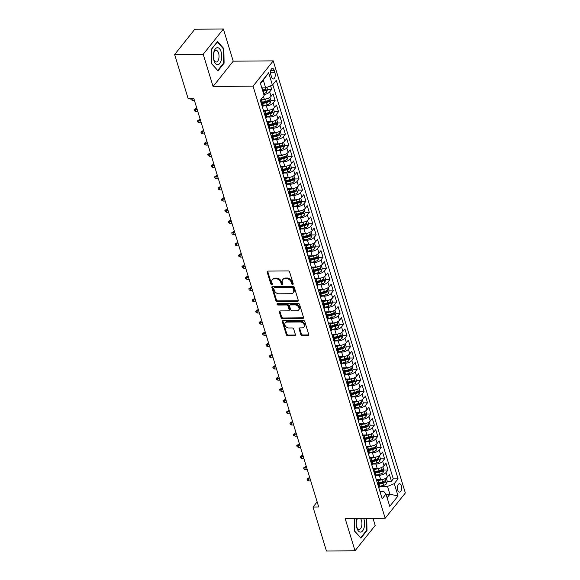 <?xml version="1.0" encoding="UTF-8"?>
<svg xmlns="http://www.w3.org/2000/svg" width="580" height="580" viewBox="0 0 580 580"><rect width="100%" height="100%" fill="white"/><g stroke="black" fill="none" stroke-linecap="round" stroke-linejoin="round"><path stroke-width="0.87" d="M292.654 284.468A0.899 0.674 -141.4 0 0 293.197 283.692L289.63 272.013A1.29 0.957 -141.4 0 0 288.173 270.925L267.982 271.092A1.29 0.957 -141.4 0 0 267.192 272.194L270.766 283.874A0.899 0.674 -141.4 0 0 272.332 283.859L271.875 282.351A4.118 3.074 -141.4 0 1 272.238 279.748A4.118 3.074 -141.4 0 1 274.391 278.806L276.073 278.791A4.118 3.074 -141.4 0 1 280.735 282.279L281.199 283.787A0.899 0.674 -141.4 0 0 282.764 283.772L282.308 282.264A4.118 3.074 -141.4 0 1 282.677 279.669A4.118 3.074 -141.4 0 1 284.824 278.719L286.505 278.704A4.118 3.074 -141.4 0 1 291.167 282.192L291.631 283.707A0.899 0.674 -141.4 0 0 292.654 284.468M282.677 279.669L283.221 278.98A4.118 3.074 -141.4 0 1 285.367 278.037L287.049 278.023A4.118 3.074 -141.4 0 1 291.711 281.51L292.175 283.018A0.899 0.674 -141.4 0 0 293.226 283.779M272.332 283.954A0.899 0.674 -141.4 0 0 272.353 283.954A0.899 0.674 -141.4 0 1 271.31 283.185L270.766 283.874M272.238 279.748L272.788 279.067A4.118 3.074 -141.4 0 1 274.935 278.117L276.617 278.103A4.118 3.074 -141.4 0 1 281.278 281.59L281.742 283.105A0.899 0.674 -141.4 0 0 282.786 283.867M401.244 485.721A4.198 2.059 89.5 0 0 399.468 483.713A4.198 2.059 89.5 0 0 397.691 485.866A4.198 2.059 89.5 0 0 397.757 490.1A4.198 2.059 89.5 0 0 399.533 492.108A4.198 2.059 89.5 0 0 401.309 489.955A4.198 2.059 89.5 0 0 401.244 485.721M300.817 334.551A1.29 0.957 -141.4 0 0 302.281 335.639L307.944 335.595A1.29 0.957 -141.4 0 0 308.727 334.486L304.768 321.516A1.29 0.957 -141.4 0 0 303.311 320.428L283.113 320.588A1.29 0.957 -141.4 0 0 282.329 321.697L286.295 334.667A1.29 0.957 -141.4 0 0 287.752 335.755L294.596 335.697A1.29 0.957 -141.4 0 0 295.38 334.595L293.683 329.041A1.29 0.957 -141.4 0 0 292.226 327.954L288.833 327.983A3.444 2.567 -141.4 0 1 285.462 326.134A3.444 2.567 -141.4 0 1 285.237 322.893A3.444 2.567 -141.4 0 1 287.035 322.103L300.331 321.994A3.444 2.567 -141.4 0 1 303.695 323.843A3.444 2.567 -141.4 0 1 303.92 327.084A3.444 2.567 -141.4 0 1 302.129 327.874L299.911 327.888A1.29 0.957 -141.4 0 0 299.12 328.998L300.817 334.551L301.368 333.863A1.29 0.957 -141.4 0 0 302.825 334.957L308.488 334.906A1.29 0.957 -141.4 0 0 308.777 334.863M345.173 518.585L355.018 550.768L326.446 551L313.012 507.065L318.724 507.014L193.8 98.412L188.087 98.462L174.653 54.52L203.225 54.295L213.07 86.478L253.069 86.152L385.178 518.259L345.173 518.585M297.496 301.419A1.29 0.957 -141.4 0 0 298.279 300.31L294.321 287.346A1.29 0.957 -141.4 0 0 292.856 286.252L272.665 286.418A1.29 0.957 -141.4 0 0 271.882 287.528L275.848 300.491A1.29 0.957 -141.4 0 0 277.305 301.578L297.496 301.419L298.04 300.737A1.29 0.957 -141.4 0 0 298.33 300.694M299.541 304.435L303.507 317.398A1.29 0.957 -141.4 0 1 302.716 318.507L282.525 318.666A1.29 0.957 -141.4 0 1 281.068 317.579L279.371 312.033A1.29 0.957 -141.4 0 1 280.154 310.923L288.347 310.858A1.29 0.957 -141.4 0 0 289.13 309.749L288.006 306.066A1.29 0.957 -141.4 0 0 286.549 304.978L278.023 305.044A0.899 0.674 -141.4 0 1 277.552 303.507L298.084 303.34A1.29 0.957 -141.4 0 1 299.541 304.435M387.259 481.204L391.457 481.175L389.405 474.454L387.418 476.948L386.048 472.475A5.249 2.363 163 0 1 379.298 475.245L376.166 475.274M383.837 470.01L388.034 469.981L385.983 463.26L383.996 465.754L382.626 461.281A5.249 2.363 163 0 1 375.876 464.051L372.744 464.072M380.408 458.816L384.613 458.787L382.561 452.066L380.574 454.56L379.204 450.087A5.249 2.363 163 0 1 372.454 452.857L369.322 452.878M376.986 447.622L381.19 447.593L379.139 440.873L377.152 443.366L375.782 438.893A5.249 2.363 163 0 1 369.025 441.663L365.9 441.685M373.563 436.428L377.768 436.392L375.717 429.678L373.73 432.173L372.36 427.699A5.249 2.363 163 0 1 365.603 430.469L362.478 430.49M370.142 425.234L374.346 425.198L372.295 418.485L370.301 420.978L368.938 416.498A5.249 2.363 163 0 1 362.181 419.275L359.056 419.297M366.719 414.04L370.924 414.004L368.873 407.29L366.879 409.784L365.516 405.304A5.249 2.363 163 0 1 358.759 408.081L355.634 408.102M363.298 402.846L367.502 402.81L365.451 396.096L363.457 398.59L362.094 394.11A5.249 2.363 163 0 1 355.337 396.887L352.212 396.909M359.875 391.652L364.08 391.616L362.029 384.902L360.035 387.397L358.665 382.916A5.249 2.363 163 0 1 351.915 385.685L348.79 385.714M356.454 380.458L360.658 380.422L358.607 373.709L356.613 376.202L355.243 371.722A5.249 2.363 163 0 1 348.493 374.491L345.368 374.521M353.031 369.264L357.236 369.228L355.185 362.514L353.191 365.008L351.821 360.528A5.249 2.363 163 0 1 345.071 363.298L341.939 363.326M349.61 358.07L353.814 358.034L351.755 351.313L349.769 353.814L348.399 349.334A5.249 2.363 163 0 1 341.649 352.103L338.517 352.132M346.188 346.876L350.392 346.84L348.333 340.119L346.347 342.62L344.977 338.14A5.249 2.363 163 0 1 338.227 340.91L335.095 340.938M342.765 335.675L346.97 335.646L344.911 328.925L342.925 331.419L341.555 326.946A5.249 2.363 163 0 1 334.805 329.715L331.673 329.744M339.344 324.481L343.548 324.452L341.489 317.731L339.503 320.225L338.133 315.752A5.249 2.363 163 0 1 331.383 318.521L328.251 318.543M335.921 313.287L340.119 313.258L338.067 306.537L336.081 309.031L334.711 304.558A5.249 2.363 163 0 1 327.961 307.327L324.829 307.349M332.5 302.093L336.697 302.064L334.645 295.343L332.659 297.837L331.289 293.364A5.249 2.363 163 0 1 324.539 296.133L321.407 296.155M329.07 290.899L333.275 290.863L331.224 284.149L329.237 286.643L327.867 282.17A5.249 2.363 163 0 1 321.11 284.939L317.985 284.961M325.648 279.705L329.853 279.669L327.801 272.955L325.815 275.449L324.445 270.969A5.249 2.363 163 0 1 317.688 273.745L314.563 273.767M322.226 268.511L326.431 268.475L324.38 261.761L322.386 264.255L321.023 259.775A5.249 2.363 163 0 1 314.266 262.551L311.141 262.573M318.804 257.317L323.009 257.281L320.957 250.567L318.964 253.061L317.601 248.581A5.249 2.363 163 0 1 310.844 251.357L307.719 251.379M315.382 246.123L319.587 246.087L317.536 239.373L315.542 241.867L314.179 237.387A5.249 2.363 163 0 1 307.422 240.156L304.297 240.185M311.96 234.929L316.165 234.893L314.113 228.179L312.12 230.673L310.75 226.193A5.249 2.363 163 0 1 304 228.962L300.875 228.991M308.538 223.735L312.743 223.699L310.692 216.985L308.698 219.479L307.327 214.999A5.249 2.363 163 0 1 300.578 217.768L297.453 217.797M305.116 212.541L309.321 212.505L307.269 205.791L305.276 208.285L303.906 203.805A5.249 2.363 163 0 1 297.156 206.574L294.024 206.603M301.694 201.347L305.899 201.311L303.84 194.59L301.854 197.091L300.483 192.611A5.249 2.363 163 0 1 293.734 195.38L290.602 195.409M298.272 190.146L302.477 190.117L300.418 183.396L298.432 185.897L297.062 181.417A5.249 2.363 163 0 1 290.312 184.186L287.18 184.215M294.85 178.952L299.055 178.923L296.996 172.202L295.01 174.696L293.639 170.223A5.249 2.363 163 0 1 286.89 172.992L283.758 173.021M291.428 167.758L295.633 167.729L293.574 161.008L291.588 163.502L290.217 159.029A5.249 2.363 163 0 1 283.468 161.798L280.336 161.82M288.006 156.564L292.204 156.535L290.152 149.814L288.166 152.308L286.796 147.835A5.249 2.363 163 0 1 280.046 150.604L276.914 150.626M284.584 145.37L288.782 145.341L286.73 138.62L284.744 141.114L283.373 136.641A5.249 2.363 163 0 1 276.624 139.41L273.492 139.432M281.155 134.176L285.36 134.139L283.308 127.426L281.322 129.92L279.951 125.447A5.249 2.363 163 0 1 273.195 128.216L270.07 128.238M277.733 122.982L281.938 122.946L279.886 116.232L277.9 118.726L276.529 114.246A5.249 2.363 163 0 1 269.773 117.022L266.648 117.044M274.311 111.788L278.516 111.751L276.464 105.038L274.47 107.532L273.107 103.051A5.249 2.363 163 0 1 266.351 105.828L263.226 105.85M270.889 100.594L275.094 100.557L273.042 93.844L271.048 96.338A5.249 2.363 163 0 1 264.299 99.107L261.239 99.136M387.418 476.948A5.249 2.363 -17 0 1 380.668 479.725L376.348 479.754M383.996 465.754A5.249 2.363 -17 0 1 377.239 468.531L372.925 468.56M380.574 454.56A5.249 2.363 -17 0 1 373.817 457.337L369.504 457.366M377.152 443.366A5.249 2.363 -17 0 1 370.395 446.136L366.082 446.172M373.73 432.173A5.249 2.363 -17 0 1 366.973 434.942L362.66 434.978M370.301 420.978A5.249 2.363 -17 0 1 363.551 423.748L359.238 423.784M366.879 409.784A5.249 2.363 -17 0 1 360.129 412.554L355.808 412.59M363.457 398.59A5.249 2.363 -17 0 1 356.707 401.36L352.386 401.396M360.035 387.397A5.249 2.363 -17 0 1 353.285 390.166L348.964 390.202M356.613 376.202A5.249 2.363 -17 0 1 349.863 378.972L345.542 379.008M353.191 365.008A5.249 2.363 -17 0 1 346.441 367.778L342.12 367.814M349.769 353.814A5.249 2.363 -17 0 1 343.019 356.584L338.698 356.62M346.347 342.62A5.249 2.363 -17 0 1 339.597 345.39L335.276 345.426M342.925 331.419A5.249 2.363 -17 0 1 336.175 334.196L331.854 334.232M339.503 320.225A5.249 2.363 -17 0 1 332.753 323.002L328.432 323.031M336.081 309.031A5.249 2.363 -17 0 1 329.324 311.808L325.01 311.837M332.659 297.837A5.249 2.363 -17 0 1 325.902 300.607L321.588 300.643M329.237 286.643A5.249 2.363 -17 0 1 322.48 289.413L318.166 289.449M325.815 275.449A5.249 2.363 -17 0 1 319.058 278.219L314.744 278.255M322.386 264.255A5.249 2.363 -17 0 1 315.636 267.025L311.322 267.061M318.964 253.061A5.249 2.363 -17 0 1 312.214 255.831L307.893 255.867M315.542 241.867A5.249 2.363 -17 0 1 308.792 244.637L304.471 244.673M312.12 230.673A5.249 2.363 -17 0 1 305.37 233.443L301.049 233.479M308.698 219.479A5.249 2.363 -17 0 1 301.948 222.249L297.627 222.285M305.276 208.285A5.249 2.363 -17 0 1 298.526 211.055L294.205 211.091M301.854 197.091A5.249 2.363 -17 0 1 295.104 199.861L290.783 199.897M298.432 185.897A5.249 2.363 -17 0 1 291.682 188.667L287.361 188.703M295.01 174.696A5.249 2.363 -17 0 1 288.26 177.473L283.939 177.502M291.588 163.502A5.249 2.363 -17 0 1 284.838 166.279L280.517 166.308M288.166 152.308A5.249 2.363 -17 0 1 281.409 155.085L277.095 155.114M284.744 141.114A5.249 2.363 -17 0 1 277.987 143.883L273.673 143.92M281.322 129.92A5.249 2.363 -17 0 1 274.565 132.69L270.251 132.726M277.9 118.726A5.249 2.363 -17 0 1 271.143 121.496L266.829 121.532M274.47 107.532A5.249 2.363 -17 0 1 267.721 110.301L263.407 110.338M270.802 74.603L271.556 77.067A4.067 1.994 89.5 0 0 273.274 79.011A4.067 1.994 89.5 0 0 275 76.93A4.067 1.994 89.5 0 0 274.935 72.826L274.18 70.361A4.067 1.994 89.5 0 0 272.462 68.418A4.067 1.994 89.5 0 0 270.737 70.499A4.067 1.994 89.5 0 0 270.802 74.603M253.069 86.152L273.238 60.864L405.348 492.971L385.178 518.259M391.457 481.175L393.284 478.884L398.083 478.848L276.247 80.323L272.426 85.108L265.676 87.877L261.827 87.906M398.083 478.848L394.27 483.633L398.032 495.943L389.753 506.333L385.983 494.022L382.169 498.807L260.326 100.282L264.146 95.497L260.376 83.179L268.663 72.79L272.426 85.108M260.717 99.789A5.249 2.363 163 0 1 261.841 100.753L263.211 105.234A5.249 2.363 163 0 1 262.769 106.727L262.428 107.148M261.841 100.753A5.249 2.363 163 0 1 261.399 102.247L261.058 102.674M378.798 487.765L379.132 487.345A5.249 2.363 -17 0 0 379.581 485.844L378.211 481.364A5.249 2.363 163 0 1 377.761 482.864L377.428 483.285M375.369 476.572L375.709 476.144A5.249 2.363 -17 0 0 376.152 474.65L374.789 470.17A5.249 2.363 163 0 1 374.339 471.671L374.006 472.091M371.947 465.377L372.287 464.95A5.249 2.363 -17 0 0 372.73 463.456L371.367 458.976A5.249 2.363 163 0 1 370.917 460.476L370.584 460.897M368.525 454.184L368.865 453.756A5.249 2.363 -17 0 0 369.308 452.262L367.938 447.782A5.249 2.363 163 0 1 367.495 449.283L367.162 449.703M365.103 442.989L365.443 442.562A5.249 2.363 -17 0 0 365.886 441.068L364.515 436.588A5.249 2.363 163 0 1 364.073 438.088L363.732 438.509M361.681 431.788L362.021 431.368A5.249 2.363 -17 0 0 362.464 429.874L361.094 425.394A5.249 2.363 163 0 1 360.651 426.895L360.31 427.315M358.259 420.594L358.599 420.174A5.249 2.363 -17 0 0 359.042 418.68L357.671 414.2A5.249 2.363 163 0 1 357.229 415.693L356.888 416.121M354.837 409.4L355.177 408.98A5.249 2.363 -17 0 0 355.62 407.486L354.25 403.006A5.249 2.363 163 0 1 353.807 404.499L353.466 404.927M351.415 398.206L351.748 397.786A5.249 2.363 -17 0 0 352.198 396.285L350.827 391.812A5.249 2.363 163 0 1 350.385 393.305L350.044 393.733M347.993 387.012L348.326 386.592A5.249 2.363 -17 0 0 348.776 385.091L347.406 380.618A5.249 2.363 163 0 1 346.963 382.111L346.623 382.539M344.571 375.818L344.904 375.398A5.249 2.363 -17 0 0 345.354 373.897L343.983 369.424A5.249 2.363 163 0 1 343.541 370.917L343.2 371.338M341.149 364.624L341.482 364.204A5.249 2.363 -17 0 0 341.932 362.703L340.562 358.23A5.249 2.363 163 0 1 340.112 359.723L339.779 360.144M337.727 353.43L338.06 353.01A5.249 2.363 -17 0 0 338.51 351.509L337.139 347.036A5.249 2.363 163 0 1 336.69 348.529L336.356 348.95M334.305 342.236L334.638 341.816A5.249 2.363 -17 0 0 335.088 340.315L333.717 335.834A5.249 2.363 163 0 1 333.268 337.335L332.935 337.756M330.883 331.042L331.216 330.622A5.249 2.363 -17 0 0 331.666 329.121L330.296 324.64A5.249 2.363 163 0 1 329.846 326.141L329.512 326.562M327.454 319.848L327.794 319.421A5.249 2.363 -17 0 0 328.236 317.927L326.873 313.446A5.249 2.363 163 0 1 326.424 314.947L326.09 315.368M324.031 308.654L324.372 308.226A5.249 2.363 -17 0 0 324.814 306.733L323.451 302.252A5.249 2.363 163 0 1 323.002 303.753L322.668 304.174M320.61 297.46L320.95 297.032A5.249 2.363 -17 0 0 321.392 295.539L320.029 291.058A5.249 2.363 163 0 1 319.58 292.559L319.246 292.98M317.188 286.266L317.528 285.839A5.249 2.363 -17 0 0 317.97 284.345L316.6 279.864A5.249 2.363 163 0 1 316.158 281.365L315.817 281.786M313.765 275.065L314.106 274.644A5.249 2.363 -17 0 0 314.548 273.151L313.178 268.671A5.249 2.363 163 0 1 312.736 270.171L312.395 270.592M310.344 263.871L310.684 263.45A5.249 2.363 -17 0 0 311.126 261.957L309.756 257.476A5.249 2.363 163 0 1 309.314 258.97L308.973 259.398M306.921 252.677L307.262 252.256A5.249 2.363 -17 0 0 307.704 250.763L306.334 246.282A5.249 2.363 163 0 1 305.892 247.776L305.551 248.204M303.5 241.483L303.833 241.062A5.249 2.363 -17 0 0 304.282 239.562L302.912 235.088A5.249 2.363 163 0 1 302.47 236.582L302.129 237.01M300.077 230.289L300.411 229.868A5.249 2.363 -17 0 0 300.861 228.368L299.49 223.894A5.249 2.363 163 0 1 299.048 225.388L298.707 225.816M296.656 219.095L296.989 218.674A5.249 2.363 -17 0 0 297.438 217.174L296.068 212.7A5.249 2.363 163 0 1 295.626 214.194L295.285 214.614M293.233 207.901L293.567 207.481A5.249 2.363 -17 0 0 294.017 205.98L292.646 201.506A5.249 2.363 163 0 1 292.197 203L291.863 203.42M289.812 196.707L290.145 196.286A5.249 2.363 -17 0 0 290.594 194.786L289.224 190.312A5.249 2.363 163 0 1 288.775 191.806L288.441 192.226M286.389 185.513L286.723 185.093A5.249 2.363 -17 0 0 287.173 183.592L285.802 179.111A5.249 2.363 163 0 1 285.353 180.612L285.019 181.032M282.967 174.319L283.301 173.891A5.249 2.363 -17 0 0 283.75 172.398L282.38 167.917A5.249 2.363 163 0 1 281.931 169.418L281.597 169.838M279.538 163.125L279.879 162.697A5.249 2.363 -17 0 0 280.321 161.204L278.958 156.723A5.249 2.363 163 0 1 278.509 158.224L278.175 158.644M276.116 151.931L276.457 151.503A5.249 2.363 -17 0 0 276.899 150.01L275.536 145.529A5.249 2.363 163 0 1 275.087 147.03L274.753 147.451M272.694 140.737L273.035 140.309A5.249 2.363 -17 0 0 273.477 138.816L272.114 134.335A5.249 2.363 163 0 1 271.665 135.836L271.331 136.256M269.272 129.536L269.613 129.115A5.249 2.363 -17 0 0 270.055 127.622L268.685 123.141A5.249 2.363 163 0 1 268.243 124.642L267.902 125.062M265.85 118.342L266.191 117.921A5.249 2.363 -17 0 0 266.633 116.428L265.263 111.947A5.249 2.363 163 0 1 264.821 113.441L264.48 113.868M267.467 89.4L271.672 89.364L269.685 91.858A5.249 2.363 163 0 1 263.864 94.569M275.094 100.557L273.107 103.051M278.516 111.751L276.529 114.246M281.938 122.946L279.951 125.447M285.36 134.139L283.373 136.641M288.782 145.341L286.796 147.835M292.204 156.535L290.217 159.029M295.633 167.729L293.639 170.223M299.055 178.923L297.062 181.417M302.477 190.117L300.483 192.611M305.899 201.311L303.906 203.805M309.321 212.505L307.327 214.999M312.743 223.699L310.75 226.193M316.165 234.893L314.179 237.387M319.587 246.087L317.601 248.581M323.009 257.281L321.023 259.775M326.431 268.475L324.445 270.969M329.853 279.669L327.867 282.17M333.275 290.863L331.289 293.364M336.697 302.064L334.711 304.558M340.119 313.258L338.133 315.752M343.548 324.452L341.555 326.946M346.97 335.646L344.977 338.14M350.392 346.84L348.399 349.334M353.814 358.034L351.821 360.528M357.236 369.228L355.243 371.722M360.658 380.422L358.665 382.916M364.08 391.616L362.094 394.11M367.502 402.81L365.516 405.304M370.924 414.004L368.938 416.498M374.346 425.198L372.36 427.699M377.768 436.392L375.782 438.893M381.19 447.593L379.204 450.087M384.613 458.787L382.626 461.281M388.034 469.981L386.048 472.475M393.284 478.884L272.767 84.68M271.672 89.364L270.599 85.855M386.062 494.269L389.912 494.24L387.52 486.402L379.588 486.468M265.676 87.877L263.284 80.04L260.493 83.542M213.07 86.478L233.232 61.183L223.394 29L203.225 54.295M223.394 29L194.822 29.232L174.653 54.52M355.018 550.768L375.18 525.48L373.005 518.361M233.232 61.183L273.238 60.864M317.151 501.867L313.012 507.065M387.121 497.741L389.912 494.24L398.032 495.943M379.893 491.354L383.598 491.325L385.983 494.022M263.552 110.831A5.249 2.363 163 0 1 265.263 111.947M266.981 122.025A5.249 2.363 163 0 1 268.685 123.141M270.403 133.226A5.249 2.363 163 0 1 272.114 134.335M273.825 144.42A5.249 2.363 163 0 1 275.536 145.529M277.247 155.614A5.249 2.363 163 0 1 278.958 156.723M280.669 166.808A5.249 2.363 163 0 1 282.38 167.917M284.091 178.002A5.249 2.363 163 0 1 285.802 179.111M287.513 189.196A5.249 2.363 163 0 1 289.224 190.312M290.935 200.39A5.249 2.363 163 0 1 292.646 201.506M294.357 211.584A5.249 2.363 163 0 1 296.068 212.7M297.779 222.778A5.249 2.363 163 0 1 299.49 223.894M301.201 233.972A5.249 2.363 163 0 1 302.912 235.088M304.623 245.166A5.249 2.363 163 0 1 306.334 246.282M308.045 256.36A5.249 2.363 163 0 1 309.756 257.476M311.467 267.554A5.249 2.363 163 0 1 313.178 268.671M314.896 278.755A5.249 2.363 163 0 1 316.6 279.864M318.318 289.949A5.249 2.363 163 0 1 320.029 291.058M321.74 301.143A5.249 2.363 163 0 1 323.451 302.252M325.162 312.337A5.249 2.363 163 0 1 326.873 313.446M328.584 323.531A5.249 2.363 163 0 1 330.296 324.64M332.006 334.725A5.249 2.363 163 0 1 333.717 335.834M335.428 345.919A5.249 2.363 163 0 1 337.139 347.036M338.851 357.113A5.249 2.363 163 0 1 340.562 358.23M342.272 368.307A5.249 2.363 163 0 1 343.983 369.424M345.695 379.501A5.249 2.363 163 0 1 347.406 380.618M349.117 390.695A5.249 2.363 163 0 1 350.827 391.812M352.538 401.889A5.249 2.363 163 0 1 354.25 403.006M355.961 413.083A5.249 2.363 163 0 1 357.671 414.2M359.382 424.277A5.249 2.363 163 0 1 361.094 425.394M362.812 435.478A5.249 2.363 163 0 1 364.515 436.588M366.234 446.673A5.249 2.363 163 0 1 367.938 447.782M369.656 457.866A5.249 2.363 163 0 1 371.367 458.976M373.078 469.06A5.249 2.363 163 0 1 374.789 470.17M376.5 480.254A5.249 2.363 163 0 1 378.211 481.364M387.52 486.402L394.27 483.633M263.284 80.04L268.663 72.79M211.686 63.814L218.029 70.811L224.097 63.191L223.837 48.582L217.493 41.586L211.417 49.206L211.686 63.814M354.344 518.513L354.576 531.186L360.919 538.182L366.988 530.562L366.77 518.411M223.206 48.589L223.837 48.582M223.496 63.198L224.097 63.191M366.386 530.57L366.988 530.562M267.692 271.128A1.29 0.957 -141.4 0 0 267.743 271.512L271.31 283.185M272.375 286.462A1.29 0.957 -141.4 0 0 272.426 286.839L276.392 299.809A1.29 0.957 -141.4 0 0 277.849 300.897L298.04 300.737M293.118 288.564A0.899 0.674 -141.4 0 0 292.095 287.803L274.369 287.948A0.899 0.674 -141.4 0 0 273.818 288.724L274.311 290.312A4.118 3.074 -141.4 0 0 278.973 293.799L291.087 293.705A4.118 3.074 -141.4 0 0 293.233 292.755A4.118 3.074 -141.4 0 0 293.603 290.16L293.118 288.564L293.661 287.883A0.899 0.674 -141.4 0 0 292.639 287.122L292.095 287.803M273.905 288.151L274.449 287.47A0.899 0.674 -141.4 0 1 274.913 287.26L292.639 287.122M293.233 292.755L293.777 292.074A4.118 3.074 -141.4 0 0 294.147 289.478L293.603 290.16M293.661 287.883L294.147 289.478M279.872 310.967A1.29 0.957 -141.4 0 0 279.915 311.344L281.612 316.897A1.29 0.957 -141.4 0 0 283.069 317.985L303.267 317.818A1.29 0.957 -141.4 0 0 303.55 317.782M289.021 310.561L289.565 309.872A1.29 0.957 -141.4 0 0 289.681 309.06L288.55 305.385A1.29 0.957 -141.4 0 0 287.093 304.29L278.567 304.362L278.023 305.044M277.53 303.507A0.899 0.674 -141.4 0 0 278.567 304.362M296.844 310.786A3.444 2.567 -141.4 0 0 298.642 309.995A3.444 2.567 -141.4 0 0 298.417 306.755A3.444 2.567 -141.4 0 0 295.046 304.906L290.363 304.942A1.29 0.957 -141.4 0 0 289.579 306.051L290.703 309.735A1.29 0.957 -141.4 0 0 292.161 310.822L296.844 310.786M298.642 309.995L299.186 309.314A3.444 2.567 -141.4 0 0 298.961 306.073A3.444 2.567 -141.4 0 0 295.597 304.224L295.046 304.906M289.695 305.239L290.239 304.558A1.29 0.957 -141.4 0 1 290.906 304.261L295.597 304.224M299.621 327.932A1.29 0.957 -141.4 0 0 299.671 328.316L301.368 333.863M303.92 327.084L304.464 326.395A3.444 2.567 -141.4 0 0 304.239 323.161A3.444 2.567 -141.4 0 0 300.875 321.313L300.331 321.994M285.237 322.893L285.788 322.212A3.444 2.567 -141.4 0 1 287.579 321.421L300.875 321.313M282.83 320.631A1.29 0.957 -141.4 0 0 282.873 321.015L286.839 333.978A1.29 0.957 -141.4 0 0 288.296 335.073L295.14 335.015A1.29 0.957 -141.4 0 0 295.423 334.972M262.211 87.906A3.473 1.566 163 0 1 262.095 87.935L261.848 87.993M266.858 87.392L267.481 89.45L266.735 91.93A3.473 1.566 163 0 1 263.806 93.532L263.559 93.59M262.914 91.466L263.153 91.401A3.473 1.566 -17 0 0 265.531 90.32L265.125 88.979A3.473 1.566 163 0 1 262.74 90.059L262.501 90.117M265.531 90.32L263.893 90.335A1.769 0.797 163 0 1 263.117 90.618L262.682 90.727M221.074 51.758A8.526 4.183 89.5 0 0 216.797 47.792A8.526 4.183 89.5 0 0 213.44 54.346A8.526 4.183 89.5 0 0 213.469 58.116A8.526 4.183 89.5 0 0 213.991 60.646A8.526 4.183 89.5 0 0 219.755 63.474A8.526 4.183 89.5 0 0 221.074 51.758M213.433 57.79A5.836 2.864 89.5 0 0 213.752 59.254A5.836 2.864 89.5 0 0 216.224 62.045A5.836 2.864 89.5 0 0 218.696 59.058A5.836 2.864 89.5 0 0 218.602 53.172A5.836 2.864 89.5 0 0 216.13 50.373A5.836 2.864 89.5 0 0 213.404 54.672M217.616 70.361L211.686 63.619M211.424 49.38L217.275 42.043L223.416 48.822L223.677 62.981L217.79 70.354M357.033 518.491A8.526 4.183 89.5 0 0 356.33 521.717A8.526 4.183 89.5 0 0 356.359 525.487A8.526 4.183 89.5 0 0 360.579 532.099A8.526 4.183 89.5 0 0 364.211 527.278A8.526 4.183 89.5 0 0 363.725 518.433M357.642 518.484A5.836 2.864 89.5 0 0 356.294 522.051M356.323 525.161A5.836 2.864 89.5 0 0 359.114 529.417A5.836 2.864 89.5 0 0 359.172 529.417A5.836 2.864 89.5 0 0 361.862 524.958A5.836 2.864 89.5 0 0 360.412 518.462M366.35 518.411L366.567 530.352L360.68 537.733L354.576 530.99M266.43 98.839A3.473 1.566 163 0 1 265.517 99.129L261.413 100.151M262.327 99.122L260.978 99.463M269.903 97.36L270.904 100.644L270.157 103.131A3.473 1.566 163 0 1 267.228 104.726L263.248 105.719M262.704 103.566L266.575 102.602A3.473 1.566 -17 0 0 268.961 101.514L268.547 100.173A3.473 1.566 163 0 1 266.162 101.253L262.29 102.218M268.961 101.514L267.315 101.529A1.769 0.797 163 0 1 266.539 101.812L262.479 102.819M191.82 98.433L192.4 100.333L194.38 100.311M192.4 100.333L190.994 99.622L190.704 98.441M190.653 98.499L191.045 98.441M269.852 110.033A3.473 1.566 163 0 1 268.939 110.323L264.835 111.346M265.756 110.316L263.632 110.845M273.325 108.562L274.325 111.838L273.579 114.325A3.473 1.566 163 0 1 270.65 115.92L266.669 116.913M266.126 114.76L269.997 113.796A3.473 1.566 -17 0 0 272.382 112.709L271.969 111.367A3.473 1.566 163 0 1 269.584 112.447L265.712 113.412M272.382 112.709L270.737 112.723A1.769 0.797 163 0 1 269.961 113.006L265.901 114.013M195.823 111.527L194.416 110.816L194.075 109.693L196.185 108.279L195.206 109.511L195.823 111.527L197.802 111.505M194.075 109.693L197.186 109.497M196.185 108.279L196.816 108.272M273.274 121.227A3.473 1.566 163 0 1 272.361 121.517L268.257 122.54M269.178 121.51L267.054 122.039M276.747 119.755L277.748 123.032L277.001 125.519A3.473 1.566 163 0 1 274.072 127.114L270.091 128.107M269.548 125.954L273.419 124.99A3.473 1.566 -17 0 0 275.805 123.903L275.391 122.561A3.473 1.566 163 0 1 273.013 123.641L269.135 124.606M275.805 123.903L274.159 123.917A1.769 0.797 163 0 1 273.383 124.2L269.323 125.215M199.244 122.721L197.838 122.01L197.497 120.894L199.607 119.473L198.628 120.705L199.244 122.721L201.231 122.706M197.497 120.894L200.615 120.691M199.607 119.473L200.238 119.465M276.704 132.421A3.473 1.566 163 0 1 275.783 132.711L271.679 133.733M272.6 132.711L270.476 133.233M280.169 130.95L281.169 134.226L280.423 136.713A3.473 1.566 163 0 1 277.494 138.308L273.513 139.301M272.97 137.148L276.841 136.184A3.473 1.566 -17 0 0 279.226 135.096L278.813 133.755A3.473 1.566 163 0 1 276.435 134.835L272.556 135.807M279.226 135.096L277.581 135.111A1.769 0.797 163 0 1 276.812 135.394L272.745 136.409M202.667 133.915L201.26 133.204L200.919 132.088L203.029 130.667L202.05 131.899L202.667 133.915L204.653 133.9M200.919 132.088L204.037 131.885M203.029 130.667L203.66 130.66M280.125 143.615A3.473 1.566 163 0 1 279.205 143.905L275.101 144.928M276.022 143.905L273.898 144.434M283.591 142.143L284.599 145.421L283.845 147.907A3.473 1.566 163 0 1 280.916 149.502L276.935 150.495M276.392 148.342L280.263 147.378A3.473 1.566 -17 0 0 282.649 146.291L282.235 144.949A3.473 1.566 163 0 1 279.857 146.037L275.978 147.001M282.649 146.291L281.003 146.305A1.769 0.797 163 0 1 280.234 146.588L276.167 147.603M206.088 145.109L204.682 144.398L204.341 143.282L206.458 141.861L205.472 143.093L206.088 145.109L208.075 145.094M204.341 143.282L207.459 143.079M206.458 141.861L207.082 141.861M283.548 154.809A3.473 1.566 163 0 1 282.627 155.099L278.523 156.121M279.444 155.099L277.32 155.629M287.013 153.338L288.021 156.614L287.267 159.101A3.473 1.566 163 0 1 284.338 160.696L280.365 161.69M279.814 159.536L283.685 158.572A3.473 1.566 -17 0 0 286.07 157.484L285.657 156.143A3.473 1.566 163 0 1 283.279 157.231L279.408 158.195M286.07 157.484L284.425 157.499A1.769 0.797 163 0 1 283.656 157.782L279.589 158.797M209.511 156.303L208.104 155.592L207.763 154.476L209.88 153.055L208.894 154.287L209.511 156.303L211.497 156.288M207.763 154.476L210.881 154.273M209.88 153.055L210.504 153.055M286.969 166.003A3.473 1.566 163 0 1 286.049 166.293L281.945 167.315M282.866 166.293L280.742 166.822M290.435 164.531L291.443 167.809L290.689 170.295A3.473 1.566 163 0 1 287.76 171.89L283.787 172.883M283.236 170.73L287.107 169.766A3.473 1.566 -17 0 0 289.493 168.678L289.079 167.337A3.473 1.566 163 0 1 286.701 168.425L282.83 169.389M289.493 168.678L287.847 168.693A1.769 0.797 163 0 1 287.078 168.976L283.011 169.991M212.932 167.497L211.533 166.786L211.185 165.67L213.302 164.249L212.316 165.481L212.932 167.497L214.919 167.482M211.185 165.67L214.303 165.467M213.302 164.249L213.926 164.249M290.392 177.197A3.473 1.566 163 0 1 289.471 177.487L285.367 178.51M286.288 177.487L284.164 178.016M293.864 175.725L294.865 179.002L294.118 181.489A3.473 1.566 163 0 1 291.182 183.084L287.209 184.077M286.658 181.924L290.536 180.96A3.473 1.566 -17 0 0 292.914 179.88L292.501 178.531A3.473 1.566 163 0 1 290.123 179.619L286.252 180.583M292.914 179.88L291.269 179.887A1.769 0.797 163 0 1 290.5 180.17L286.433 181.185M216.355 178.691L214.955 177.98L214.607 176.864L216.724 175.443L215.738 176.675L216.355 178.691L218.341 178.676M214.607 176.864L217.725 176.661M216.724 175.443L217.348 175.443M293.813 188.391A3.473 1.566 163 0 1 292.893 188.681L288.789 189.704M289.71 188.681L287.586 189.21M297.286 186.919L298.287 190.196L297.54 192.683A3.473 1.566 163 0 1 294.604 194.286L290.631 195.271M290.08 193.118L293.958 192.154A3.473 1.566 -17 0 0 296.337 191.074L295.923 189.725A3.473 1.566 163 0 1 293.545 190.813L289.674 191.777M296.337 191.074L294.691 191.081A1.769 0.797 163 0 1 293.922 191.364L289.855 192.379M219.776 189.885L218.377 189.174L218.029 188.058L220.146 186.644L219.16 187.869L219.776 189.885L221.763 189.87M218.029 188.058L221.147 187.855M220.146 186.644L220.777 186.637M297.236 199.585A3.473 1.566 163 0 1 296.315 199.882L292.211 200.898M293.132 199.875L291.008 200.405M300.708 198.113L301.709 201.39L300.962 203.877A3.473 1.566 163 0 1 298.026 205.48L294.053 206.465M293.502 204.312L297.38 203.348A3.473 1.566 -17 0 0 299.758 202.268L299.352 200.919A3.473 1.566 163 0 1 296.967 202.007L293.096 202.971M299.758 202.268L298.113 202.282A1.769 0.797 163 0 1 297.344 202.558L293.277 203.573M223.206 201.079L221.799 200.368L221.458 199.252L223.568 197.838L222.589 199.063L223.206 201.079L225.185 201.064M221.458 199.252L224.569 199.049M223.568 197.838L224.199 197.831M300.657 210.786A3.473 1.566 163 0 1 299.737 211.076L295.64 212.099M296.554 211.069L294.43 211.599M304.13 209.307L305.131 212.585L304.384 215.071A3.473 1.566 163 0 1 301.448 216.673L297.475 217.66M296.931 215.506L300.802 214.542A3.473 1.566 -17 0 0 303.18 213.462L302.774 212.12A3.473 1.566 163 0 1 300.389 213.201L296.518 214.165M303.18 213.462L301.535 213.476A1.769 0.797 163 0 1 300.766 213.759L296.699 214.767M226.628 212.273L225.221 211.569L224.881 210.446L226.99 209.032L226.012 210.257L226.628 212.273L228.607 212.258M224.881 210.446L227.991 210.243M226.99 209.032L227.621 209.025M304.079 221.981A3.473 1.566 163 0 1 303.159 222.27L299.062 223.293M299.976 222.263L297.852 222.792M307.552 220.501L308.553 223.779L307.806 226.265A3.473 1.566 163 0 1 304.877 227.868L300.897 228.854M300.353 226.7L304.224 225.736A3.473 1.566 -17 0 0 306.602 224.656L306.196 223.314A3.473 1.566 163 0 1 303.811 224.395L299.94 225.359M306.602 224.656L304.957 224.67A1.769 0.797 163 0 1 304.188 224.953L300.121 225.961M230.05 223.467L228.643 222.763L228.302 221.64L230.412 220.226L229.433 221.451L230.05 223.467L232.029 223.452M228.302 221.64L231.413 221.437M230.412 220.226L231.043 220.219M307.501 233.174A3.473 1.566 163 0 1 306.588 233.464L302.485 234.487M303.398 233.457L301.281 233.987M310.974 231.695L311.975 234.972L311.228 237.459A3.473 1.566 163 0 1 308.299 239.061L304.319 240.048M303.775 237.894L307.646 236.93A3.473 1.566 -17 0 0 310.024 235.85L309.618 234.508A3.473 1.566 163 0 1 307.233 235.589L303.362 236.553M310.024 235.85L308.386 235.864A1.769 0.797 163 0 1 307.61 236.147L303.543 237.155M233.472 234.668L232.065 233.957L231.725 232.834L233.834 231.42L232.856 232.652L233.472 234.668L235.451 234.646M231.725 232.834L234.835 232.631M233.834 231.42L234.465 231.413M310.923 244.368A3.473 1.566 163 0 1 310.01 244.658L305.906 245.681M306.82 244.651L304.703 245.18M314.396 242.889L315.397 246.174L314.65 248.661A3.473 1.566 163 0 1 311.721 250.255L307.741 251.242M307.197 249.095L311.068 248.131A3.473 1.566 -17 0 0 313.446 247.044L313.04 245.702A3.473 1.566 163 0 1 310.655 246.783L306.784 247.747M313.446 247.044L311.808 247.058A1.769 0.797 163 0 1 311.032 247.341L306.972 248.349M236.894 245.862L235.487 245.151L235.146 244.028L237.256 242.614L236.277 243.846L236.894 245.862L238.873 245.84M235.146 244.028L238.257 243.825M237.256 242.614L237.887 242.607M314.345 255.562A3.473 1.566 163 0 1 313.432 255.852L309.329 256.875M310.242 255.845L308.125 256.375M317.818 254.083L318.819 257.368L318.072 259.855A3.473 1.566 163 0 1 315.143 261.45L311.163 262.443M310.619 260.289L314.49 259.325A3.473 1.566 -17 0 0 316.876 258.238L316.462 256.896A3.473 1.566 163 0 1 314.077 257.977L310.206 258.941M316.876 258.238L315.23 258.252A1.769 0.797 163 0 1 314.454 258.535L310.394 259.543M240.316 257.056L238.909 256.345L238.569 255.222L240.678 253.808L239.7 255.04L240.316 257.056L242.295 257.034M238.569 255.222L241.679 255.026M240.678 253.808L241.309 253.801M317.767 266.757A3.473 1.566 163 0 1 316.854 267.046L312.75 268.069M313.671 267.039L311.547 267.568M321.24 265.285L322.241 268.562L321.494 271.048A3.473 1.566 163 0 1 318.565 272.644L314.585 273.637M314.041 271.483L317.912 270.519A3.473 1.566 -17 0 0 320.298 269.432L319.885 268.09A3.473 1.566 163 0 1 317.499 269.171L313.628 270.135M320.298 269.432L318.652 269.446A1.769 0.797 163 0 1 317.876 269.729L313.816 270.744M243.738 268.25L242.331 267.539L241.99 266.416L244.1 265.002L243.121 266.235L243.738 268.25L245.717 268.236M241.99 266.416L245.101 266.22M244.1 265.002L244.731 264.995M321.189 277.95A3.473 1.566 163 0 1 320.276 278.24L316.173 279.263M317.093 278.24L314.969 278.762M324.662 276.479L325.663 279.756L324.916 282.243A3.473 1.566 163 0 1 321.987 283.837L318.007 284.831M317.463 282.677L321.334 281.713A3.473 1.566 -17 0 0 323.72 280.626L323.306 279.285A3.473 1.566 163 0 1 320.928 280.365L317.05 281.329M323.72 280.626L322.074 280.64A1.769 0.797 163 0 1 321.298 280.923L317.238 281.938M247.16 279.444L245.753 278.733L245.412 277.617L247.522 276.196L246.543 277.428L247.16 279.444L249.146 279.43M245.412 277.617L248.53 277.414M247.522 276.196L248.153 276.189M324.611 289.144A3.473 1.566 163 0 1 323.698 289.435L319.594 290.457M320.515 289.435L318.391 289.964M328.084 287.673L329.085 290.95L328.338 293.437A3.473 1.566 163 0 1 325.409 295.031L321.429 296.025M320.885 293.871L324.757 292.907A3.473 1.566 -17 0 0 327.142 291.82L326.728 290.478A3.473 1.566 163 0 1 324.351 291.566L320.472 292.53M327.142 291.82L325.496 291.834A1.769 0.797 163 0 1 324.727 292.117L320.66 293.132M250.582 290.638L249.175 289.927L248.835 288.811L250.944 287.39L249.965 288.623L250.582 290.638L252.568 290.623M248.835 288.811L251.952 288.608M250.944 287.39L251.575 287.39M328.041 300.339A3.473 1.566 163 0 1 327.12 300.629L323.017 301.651M323.937 300.629L321.813 301.158M331.506 298.867L332.514 302.144L331.76 304.63A3.473 1.566 163 0 1 328.831 306.226L324.851 307.219M324.307 305.065L328.178 304.101A3.473 1.566 -17 0 0 330.564 303.014L330.15 301.673A3.473 1.566 163 0 1 327.772 302.76L323.894 303.724M330.564 303.014L328.918 303.028A1.769 0.797 163 0 1 328.149 303.311L324.082 304.326M254.004 301.832L252.597 301.121L252.256 300.005L254.366 298.584L253.387 299.817L254.004 301.832L255.99 301.817M252.256 300.005L255.374 299.802M254.366 298.584L254.997 298.584M331.463 311.532A3.473 1.566 163 0 1 330.542 311.822L326.438 312.845M327.359 311.822L325.235 312.352M334.928 310.061L335.936 313.338L335.182 315.825A3.473 1.566 163 0 1 332.253 317.419L328.28 318.413M327.729 316.26L331.601 315.295A3.473 1.566 -17 0 0 333.986 314.208L333.572 312.867A3.473 1.566 163 0 1 331.195 313.954L327.323 314.918M333.986 314.208L332.34 314.222A1.769 0.797 163 0 1 331.571 314.505L327.504 315.52M257.426 313.026L256.019 312.315L255.679 311.199L257.796 309.778L256.81 311.01L257.426 313.026L259.412 313.012M255.679 311.199L258.796 310.996M257.796 309.778L258.419 309.778M334.885 322.726A3.473 1.566 163 0 1 333.964 323.017L329.861 324.039M330.781 323.017L328.657 323.546M338.35 321.255L339.358 324.532L338.604 327.019A3.473 1.566 163 0 1 335.675 328.613L331.702 329.607M331.151 327.454L335.022 326.489A3.473 1.566 -17 0 0 337.408 325.409L336.994 324.06A3.473 1.566 163 0 1 334.617 325.148L330.745 326.112M337.408 325.409L335.762 325.416A1.769 0.797 163 0 1 334.993 325.699L330.926 326.714M260.848 324.22L259.449 323.51L259.101 322.393L261.217 320.972L260.231 322.204L260.848 324.22L262.834 324.205M259.101 322.393L262.218 322.19M261.217 320.972L261.841 320.972M338.307 333.921A3.473 1.566 163 0 1 337.386 334.211L333.282 335.233M334.203 334.211L332.079 334.74M341.779 332.449L342.78 335.726L342.033 338.212A3.473 1.566 163 0 1 339.097 339.808L335.124 340.801M334.573 338.647L338.452 337.683A3.473 1.566 -17 0 0 340.83 336.603L340.416 335.255A3.473 1.566 163 0 1 338.038 336.342L334.167 337.306M340.83 336.603L339.184 336.61A1.769 0.797 163 0 1 338.415 336.893L334.348 337.908M264.27 335.414L262.87 334.704L262.523 333.587L264.639 332.173L263.654 333.399L264.27 335.414L266.256 335.399M262.523 333.587L265.64 333.384M264.639 332.173L265.263 332.166M341.729 345.114A3.473 1.566 163 0 1 340.808 345.412L336.704 346.427M337.625 345.404L335.501 345.934M345.201 343.643L346.202 346.92L345.455 349.406A3.473 1.566 163 0 1 342.519 351.009L338.546 351.995M337.995 349.841L341.874 348.877A3.473 1.566 -17 0 0 344.252 347.797L343.839 346.449A3.473 1.566 163 0 1 341.461 347.536L337.589 348.5M344.252 347.797L342.606 347.812A1.769 0.797 163 0 1 341.837 348.087L337.77 349.102M267.692 346.608L266.293 345.897L265.945 344.781L268.062 343.367L267.075 344.592L267.692 346.608L269.678 346.594M265.945 344.781L269.062 344.578M268.062 343.367L268.692 343.36M345.151 356.308A3.473 1.566 163 0 1 344.23 356.606L340.126 357.628M341.047 356.599L338.923 357.128M348.623 354.837L349.624 358.114L348.877 360.601A3.473 1.566 163 0 1 345.941 362.203L341.968 363.189M341.417 361.036L345.296 360.071A3.473 1.566 -17 0 0 347.674 358.991L347.268 357.642A3.473 1.566 163 0 1 344.882 358.73L341.011 359.694M347.674 358.991L346.028 359.005A1.769 0.797 163 0 1 345.26 359.281L341.192 360.296M271.114 357.802L269.714 357.091L269.374 355.975L271.483 354.561L270.505 355.786L271.114 357.802L273.1 357.787M269.374 355.975L272.484 355.772M271.483 354.561L272.114 354.554M348.573 367.51A3.473 1.566 163 0 1 347.652 367.8L343.556 368.822M344.469 367.793L342.345 368.322M352.046 366.031L353.046 369.308L352.299 371.795A3.473 1.566 163 0 1 349.363 373.397L345.39 374.383M344.846 372.229L348.718 371.265A3.473 1.566 -17 0 0 351.096 370.185L350.69 368.844A3.473 1.566 163 0 1 348.305 369.924L344.433 370.888M351.096 370.185L349.45 370.2A1.769 0.797 163 0 1 348.681 370.482L344.614 371.49M274.543 368.996L273.137 368.293L272.796 367.169L274.906 365.755L273.927 366.981L274.543 368.996L276.522 368.981M272.796 367.169L275.906 366.966M274.906 365.755L275.536 365.748M351.995 378.704A3.473 1.566 163 0 1 351.074 378.994L346.978 380.016M347.891 378.986L345.767 379.516M355.467 377.225L356.468 380.502L355.721 382.988A3.473 1.566 163 0 1 352.792 384.591L348.812 385.577M348.268 383.423L352.14 382.459A3.473 1.566 -17 0 0 354.518 381.379L354.112 380.038A3.473 1.566 163 0 1 351.726 381.118L347.855 382.082M354.518 381.379L352.872 381.393A1.769 0.797 163 0 1 352.103 381.676L348.036 382.684M277.965 380.19L276.558 379.487L276.218 378.363L278.327 376.949L277.349 378.182L277.965 380.19L279.944 380.175M276.218 378.363L279.328 378.16M278.327 376.949L278.958 376.942M355.417 389.898A3.473 1.566 163 0 1 354.503 390.188L350.4 391.21M351.313 390.18L349.189 390.71M358.889 388.419L359.89 391.703L359.143 394.183A3.473 1.566 163 0 1 356.214 395.785L352.234 396.771M351.69 394.625L355.562 393.653A3.473 1.566 -17 0 0 357.94 392.573L357.534 391.232A3.473 1.566 163 0 1 355.149 392.312L351.277 393.276M357.94 392.573L356.301 392.587A1.769 0.797 163 0 1 355.525 392.87L351.458 393.878M281.387 391.391L279.981 390.681L279.64 389.557L281.75 388.143L280.771 389.376L281.387 391.391L283.366 391.37M279.64 389.557L282.75 389.354M281.75 388.143L282.38 388.136M358.839 401.092A3.473 1.566 163 0 1 357.925 401.382L353.822 402.404M354.735 401.375L352.618 401.904M362.312 399.613L363.312 402.897L362.565 405.384A3.473 1.566 163 0 1 359.636 406.979L355.656 407.972M355.112 405.819L358.984 404.854A3.473 1.566 -17 0 0 361.362 403.767L360.956 402.426A3.473 1.566 163 0 1 358.57 403.506L354.699 404.47M361.362 403.767L359.723 403.782A1.769 0.797 163 0 1 358.947 404.064L354.887 405.072M284.809 402.585L283.402 401.875L283.062 400.751L285.171 399.337L284.193 400.57L284.809 402.585L286.788 402.563M283.062 400.751L286.172 400.548M285.171 399.337L285.802 399.33M362.261 412.286A3.473 1.566 163 0 1 361.347 412.576L357.244 413.598M358.157 412.568L356.04 413.098M365.733 410.814L366.734 414.091L365.987 416.578A3.473 1.566 163 0 1 363.058 418.173L359.078 419.166M358.534 417.013L362.406 416.048A3.473 1.566 -17 0 0 364.791 414.961L364.378 413.62A3.473 1.566 163 0 1 361.993 414.7L358.121 415.664M364.791 414.961L363.145 414.976A1.769 0.797 163 0 1 362.369 415.258L358.31 416.266M288.231 413.779L286.825 413.069L286.484 411.945L288.594 410.531L287.615 411.764L288.231 413.779L290.21 413.757M286.484 411.945L289.594 411.749M288.594 410.531L289.224 410.524M365.683 423.48A3.473 1.566 163 0 1 364.769 423.77L360.666 424.792M361.587 423.762L359.462 424.292M369.156 422.008L370.156 425.285L369.409 427.772A3.473 1.566 163 0 1 366.48 429.367L362.5 430.36M361.956 428.207L365.828 427.242A3.473 1.566 -17 0 0 368.213 426.155L367.8 424.814A3.473 1.566 163 0 1 365.414 425.894L361.543 426.858M368.213 426.155L366.567 426.17A1.769 0.797 163 0 1 365.791 426.452L361.731 427.467M291.653 424.973L290.246 424.263L289.906 423.146L292.015 421.725L291.037 422.958L291.653 424.973L293.632 424.959M289.906 423.146L293.016 422.943M292.015 421.725L292.646 421.718M369.105 434.674A3.473 1.566 163 0 1 368.191 434.964L364.088 435.986M365.008 434.964L362.884 435.486M372.577 433.202L373.578 436.479L372.831 438.966A3.473 1.566 163 0 1 369.902 440.561L365.922 441.554M365.378 439.401L369.25 438.436A3.473 1.566 -17 0 0 371.635 437.349L371.222 436.008A3.473 1.566 163 0 1 368.844 437.088L364.965 438.06M371.635 437.349L369.989 437.363A1.769 0.797 163 0 1 369.214 437.646L365.154 438.661M295.075 436.167L293.668 435.457L293.328 434.34L295.438 432.919L294.459 434.152L295.075 436.167L297.062 436.153M293.328 434.34L296.445 434.137M295.438 432.919L296.068 432.912M372.527 445.868A3.473 1.566 163 0 1 371.613 446.158L367.51 447.18M368.43 446.158L366.306 446.687M376 444.396L377 447.673L376.253 450.16A3.473 1.566 163 0 1 373.324 451.755L369.344 452.748M368.8 450.595L372.672 449.63A3.473 1.566 -17 0 0 375.057 448.543L374.644 447.202A3.473 1.566 163 0 1 372.266 448.289L368.387 449.253M375.057 448.543L373.411 448.558A1.769 0.797 163 0 1 372.643 448.84L368.575 449.855M298.497 447.361L297.09 446.651L296.75 445.534L298.86 444.113L297.881 445.346L298.497 447.361L300.483 447.347M296.75 445.534L299.867 445.331M298.86 444.113L299.49 444.113M375.956 457.062A3.473 1.566 163 0 1 375.035 457.352L370.932 458.374M371.852 457.352L369.728 457.881M379.422 455.59L380.429 458.867L379.675 461.354A3.473 1.566 163 0 1 376.746 462.949L372.766 463.942M372.222 461.789L376.094 460.825A3.473 1.566 -17 0 0 378.479 459.737L378.066 458.396A3.473 1.566 163 0 1 375.688 459.483L371.809 460.447M378.479 459.737L376.833 459.751A1.769 0.797 163 0 1 376.065 460.034L371.998 461.049M301.919 458.555L300.512 457.845L300.172 456.728L302.281 455.307L301.303 456.54L301.919 458.555L303.906 458.541M300.172 456.728L303.289 456.525M302.281 455.307L302.912 455.307M379.378 468.256A3.473 1.566 163 0 1 378.457 468.546L374.354 469.568M375.274 468.546L373.15 469.075M382.843 466.784L383.851 470.061L383.097 472.548A3.473 1.566 163 0 1 380.168 474.143L376.195 475.136M375.644 472.983L379.516 472.018A3.473 1.566 -17 0 0 381.901 470.938L381.488 469.59A3.473 1.566 163 0 1 379.11 470.677L375.238 471.641M381.901 470.938L380.255 470.946A1.769 0.797 163 0 1 379.487 471.228L375.42 472.243M305.341 469.749L303.935 469.039L303.594 467.922L305.711 466.501L304.725 467.734L305.341 469.749L307.327 469.735M303.594 467.922L306.711 467.719M305.711 466.501L306.334 466.501M382.8 479.45A3.473 1.566 163 0 1 381.879 479.74L377.776 480.762M378.697 479.74L376.572 480.269M386.265 477.978L387.273 481.255L386.519 483.742A3.473 1.566 163 0 1 383.59 485.337L379.617 486.33M379.066 484.177L382.938 483.212A3.473 1.566 -17 0 0 385.323 482.132L384.91 480.784A3.473 1.566 163 0 1 382.532 481.871L378.66 482.836M385.323 482.132L383.677 482.139A1.769 0.797 163 0 1 382.909 482.422L378.841 483.437M308.763 480.943L307.364 480.233L307.016 479.116L309.133 477.695L308.147 478.928L308.763 480.943L310.75 480.929M307.016 479.116L310.133 478.913M309.133 477.695L309.756 477.695M380.668 479.725L379.298 475.245M377.239 468.531L375.876 464.051M373.817 457.337L372.454 452.857M370.395 446.136L369.025 441.663M366.973 434.942L365.603 430.469M363.551 423.748L362.181 419.275M360.129 412.554L358.759 408.081M356.707 401.36L355.337 396.887M353.285 390.166L351.915 385.685M349.863 378.972L348.493 374.491M346.441 367.778L345.071 363.298M343.019 356.584L341.649 352.103M339.597 345.39L338.227 340.91M336.175 334.196L334.805 329.715M332.753 323.002L331.383 318.521M329.324 311.808L327.961 307.327M325.902 300.607L324.539 296.133M322.48 289.413L321.11 284.939M319.058 278.219L317.688 273.745M315.636 267.025L314.266 262.551M312.214 255.831L310.844 251.357M308.792 244.637L307.422 240.156M305.37 233.443L304 228.962M301.948 222.249L300.578 217.768M298.526 211.055L297.156 206.574M295.104 199.861L293.734 195.38M291.682 188.667L290.312 184.186M288.26 177.473L286.89 172.992M284.838 166.279L283.468 161.798M281.409 155.085L280.046 150.604M277.987 143.883L276.624 139.41M274.565 132.69L273.195 128.216M271.143 121.496L269.773 117.022M267.721 110.301L266.351 105.828M264.299 99.107L263.458 96.353M262.769 106.727L261.399 102.247M379.132 487.345L377.761 482.864M375.709 476.144L374.339 471.671M372.287 464.95L370.917 460.476M368.865 453.756L367.495 449.283M365.443 442.562L364.073 438.088M362.021 431.368L360.651 426.895M358.599 420.174L357.229 415.693M355.177 408.98L353.807 404.499M351.748 397.786L350.385 393.305M348.326 386.592L346.963 382.111M344.904 375.398L343.541 370.917M341.482 364.204L340.112 359.723M338.06 353.01L336.69 348.529M334.638 341.816L333.268 337.335M331.216 330.622L329.846 326.141M327.794 319.421L326.424 314.947M324.372 308.226L323.002 303.753M320.95 297.032L319.58 292.559M317.528 285.839L316.158 281.365M314.106 274.644L312.736 270.171M310.684 263.45L309.314 258.97M307.262 252.256L305.892 247.776M303.833 241.062L302.47 236.582M300.411 229.868L299.048 225.388M296.989 218.674L295.626 214.194M293.567 207.481L292.197 203M290.145 196.286L288.775 191.806M286.723 185.093L285.353 180.612M283.301 173.891L281.931 169.418M279.879 162.697L278.509 158.224M276.457 151.503L275.087 147.03M273.035 140.309L271.665 135.836M269.613 129.115L268.243 124.642M266.191 117.921L264.821 113.441M271.048 96.338L269.685 91.858M270.766 70.39L274.18 70.361M270.505 72.862L274.935 72.826M291.711 281.51L291.167 282.192M287.049 278.023L286.505 278.704M285.367 278.037L284.824 278.719M281.742 283.105L281.199 283.787M281.278 281.59L280.735 282.279M276.617 278.103L276.073 278.791M274.935 278.117L274.391 278.806M267.743 271.512L267.192 272.194M292.175 283.018L291.631 283.707M277.849 300.897L277.305 301.578M276.392 299.809L275.848 300.491M272.426 286.839L271.882 287.528M274.913 287.26L274.369 287.948M303.267 317.818L302.716 318.507M283.069 317.985L282.525 318.666M281.612 316.897L281.068 317.579M279.915 311.344L279.371 312.033M289.681 309.06L289.13 309.749M288.55 305.385L288.006 306.066M287.093 304.29L286.549 304.978M290.906 304.261L290.363 304.942M299.671 328.316L299.12 328.998M287.579 321.421L287.035 322.103M295.14 335.015L294.596 335.697M288.296 335.073L287.752 335.755M286.839 333.978L286.295 334.667M282.873 321.015L282.329 321.697M308.488 334.906L307.944 335.595M302.825 334.957L302.281 335.639M266.757 91.872L265.531 87.877M262.74 90.059L262.095 87.935M263.806 93.532L263.153 91.401M270.178 103.066L268.649 98.071M266.162 101.253L265.517 99.129M267.228 104.726L266.575 102.602M273.601 114.26L272.071 109.265M269.584 112.447L268.939 110.323M270.65 115.92L269.997 113.796M277.023 125.454L275.493 120.459M273.013 123.641L272.361 121.517M274.072 127.114L273.419 124.99M280.445 136.648L278.915 131.653M276.435 134.835L275.783 132.711M277.494 138.308L276.841 136.184M283.867 147.842L282.337 142.847M279.857 146.037L279.205 143.905M280.916 149.502L280.263 147.378M287.288 159.036L285.759 154.041M283.279 157.231L282.627 155.099M284.338 160.696L283.685 158.572M290.711 170.23L289.188 165.242M286.701 168.425L286.049 166.293M287.76 171.89L287.107 169.766M294.132 181.431L292.61 176.436M290.123 179.619L289.471 177.487M291.182 183.084L290.536 180.96M297.555 192.625L296.032 187.63M293.545 190.813L292.893 188.681M294.604 194.286L293.958 192.154M300.976 203.819L299.454 198.824M296.967 202.007L296.315 199.882M298.026 205.48L297.38 203.348M304.399 215.013L302.876 210.018M300.389 213.201L299.737 211.076M301.448 216.673L300.802 214.542M307.82 226.207L306.298 221.212M303.811 224.395L303.159 222.27M304.877 227.868L304.224 225.736M311.25 237.401L309.72 232.406M307.233 235.589L306.588 233.464M308.299 239.061L307.646 236.93M314.672 248.595L313.142 243.6M310.655 246.783L310.01 244.658M311.721 250.255L311.068 248.131M318.094 259.789L316.564 254.794M314.077 257.977L313.432 255.852M315.143 261.45L314.49 259.325M321.516 270.983L319.986 265.988M317.499 269.171L316.854 267.046M318.565 272.644L317.912 270.519M324.938 282.177L323.408 277.182M320.928 280.365L320.276 278.24M321.987 283.837L321.334 281.713M328.36 293.371L326.83 288.376M324.351 291.566L323.698 289.435M325.409 295.031L324.757 292.907M331.782 304.565L330.252 299.57M327.772 302.76L327.12 300.629M328.831 306.226L328.178 304.101M335.204 315.759L333.674 310.771M331.195 313.954L330.542 311.822M332.253 317.419L331.601 315.295M338.626 326.953L337.103 321.965M334.617 325.148L333.964 323.017M335.675 328.613L335.022 326.489M342.048 338.154L340.525 333.159M338.038 336.342L337.386 334.211M339.097 339.808L338.452 337.683M345.47 349.349L343.947 344.353M341.461 347.536L340.808 345.412M342.519 351.009L341.874 348.877M348.892 360.543L347.369 355.547M344.882 358.73L344.23 356.606M345.941 362.203L345.296 360.071M352.314 371.736L350.791 366.741M348.305 369.924L347.652 367.8M349.363 373.397L348.718 371.265M355.736 382.93L354.213 377.935M351.726 381.118L351.074 378.994M352.792 384.591L352.14 382.459M359.165 394.125L357.635 389.129M355.149 392.312L354.503 390.188M356.214 395.785L355.562 393.653M362.587 405.318L361.057 400.323M358.57 403.506L357.925 401.382M359.636 406.979L358.984 404.854M366.009 416.512L364.479 411.517M361.993 414.7L361.347 412.576M363.058 418.173L362.406 416.048M369.431 427.707L367.901 422.711M365.414 425.894L364.769 423.77M366.48 429.367L365.828 427.242M372.853 438.9L371.323 433.905M368.844 437.088L368.191 434.964M369.902 440.561L369.25 438.436M376.275 450.095L374.745 445.099M372.266 448.289L371.613 446.158M373.324 451.755L372.672 449.63M379.697 461.288L378.167 456.293M375.688 459.483L375.035 457.352M376.746 462.949L376.094 460.825M383.119 472.483L381.589 467.495M379.11 470.677L378.457 468.546M380.168 474.143L379.516 472.018M386.541 483.684L385.011 478.688M382.532 481.871L381.879 479.74M383.59 485.337L382.938 483.212"/></g></svg>
